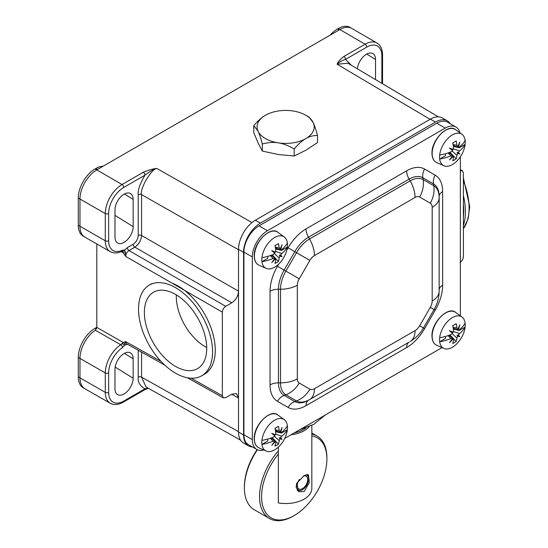 <?xml version="1.0" encoding="UTF-8"?>
<svg xmlns="http://www.w3.org/2000/svg" width="548" height="548" viewBox="0 0 548 548"><rect width="100%" height="100%" fill="white"/><g stroke="black" fill="none" stroke-linecap="round" stroke-linejoin="round"><path stroke-width="0.82" d="M460.025 262.389C462.101 260.992 463.218 259.053 463.389 256.56L463.389 172.983L462.423 170.818L460.361 170.866M141.569 352.131L141.569 377.147L238.517 431.673L238.517 398.047L236.503 393.663L231.79 394.163L225.728 397.656L223.365 397.903L222.358 395.718L222.358 312.141L125.629 256.382C125.903 253.834 127.026 251.895 128.999 250.552A2.377 1.377 60 0 1 127.328 247.641L133.171 244.264C136.185 242.127 137.87 239.216 138.219 235.524L138.219 194.636C137.685 190.348 139.932 183.861 144.967 175.182L123.725 187.443A21.324 12.316 120 0 0 108.648 213.562L108.648 240.778A21.324 12.316 120 0 0 122.519 250.121L124.663 250.052L125.348 251.909L125.629 256.382L123.341 252.827L121.19 251.607M231.79 302.811L134.842 247.175C138.856 244.319 141.096 240.428 141.569 235.51L141.569 194.629L238.517 249.751L238.517 291.152C238.181 296.139 235.935 300.023 231.79 302.811L225.728 306.311C223.653 307.709 222.529 309.647 222.358 312.141M127.629 344.329L124.663 345.165L125.629 341.582L123.341 342.534L96.797 327.389L96.797 243.956M125.348 251.909L123.341 252.827L121.786 251.142M121.999 251.237A2.377 1.945 121.5 0 0 124.663 250.052L127.328 247.641M351.378 65.274L345.541 59.383C341.945 60.547 339.144 62.171 337.13 64.239L430.091 119.327M375.531 79.59L375.531 59.479A12.851 7.419 120 0 0 373.024 53.69A12.851 7.419 120 0 0 363.516 56.478A12.851 7.419 120 0 0 357.399 68.843M114.977 209.911L114.977 237.12A12.851 7.419 120 0 0 117.799 243.093A12.851 7.419 120 0 0 127.65 239.449A12.851 7.419 120 0 0 133.15 226.625L133.15 199.417A12.851 7.419 120 0 0 130.65 193.629A12.851 7.419 120 0 0 120.69 196.869A12.851 7.419 120 0 0 114.977 209.911M381.853 83.337A21.324 12.316 120 0 0 381.86 83.036L381.86 55.828A2.377 1.377 0 0 0 382.552 54.855C382.47 49.217 380.613 45.279 376.976 43.045L351.768 28.386A23.804 13.741 120 0 0 351.748 28.373L350.062 27.4A23.804 13.741 120 0 0 338.164 28.578L337.493 28.969A23.804 13.741 120 0 0 330.156 35.147M103.127 166.222A23.804 13.741 120 0 0 95.784 168.517L95.112 168.9A23.804 13.741 120 0 0 78.282 198.054L78.282 225.269A23.804 13.741 120 0 0 83.214 236.161L84.892 237.133A23.804 13.741 120 0 0 84.919 237.147A23.804 13.741 120 0 1 79.967 226.235L105.284 240.778A23.708 13.686 120 0 0 110.217 251.642C114.08 253.464 117.964 253.347 121.875 251.292L121.759 251.121M96.797 327.341A23.804 13.741 120 0 0 95.784 327.889L95.112 328.273A23.804 13.741 120 0 0 78.282 357.426L78.282 376.866A23.804 13.741 120 0 0 83.214 387.758L84.892 388.731A23.804 13.741 120 0 0 84.919 388.744A23.804 13.741 120 0 1 79.967 377.839L105.284 392.375A23.708 13.686 120 0 0 110.217 403.239C113.957 405.28 118.293 404.917 123.232 402.17L144.473 389.909A2.377 1.377 60 0 0 144.967 388.82L148.172 388.169M78.282 357.426L79.967 358.399A23.804 13.741 120 0 1 95.27 330.211L96.797 327.389M338.164 28.578L339.849 29.551L96.797 169.873L122.046 184.532A23.708 13.686 120 0 0 105.284 213.569L105.284 240.778A2.377 1.377 180 0 0 108.648 240.778M138.219 350.254L138.219 377.154C137.658 382.004 139.904 385.888 144.967 388.82L123.725 401.081A2.377 1.377 60 0 1 123.232 402.17M114.977 369.284L114.977 388.717A12.851 7.419 120 0 0 117.799 394.69A12.851 7.419 120 0 0 127.65 391.046A12.851 7.419 120 0 0 133.15 378.223L133.15 358.789A12.851 7.419 120 0 0 130.65 353.001A12.851 7.419 120 0 0 120.69 356.241A12.851 7.419 120 0 0 114.977 369.284M138.219 194.636A2.377 1.377 -0 0 1 141.569 194.629C139.322 189.622 151.255 168.989 156.728 168.394C152.926 168.818 148.446 170.106 143.288 172.271L122.046 184.532A2.377 1.377 -120 0 1 123.725 187.443M438.441 116.868L347.905 63.219L337.13 64.239C337.856 62.068 340.103 59.479 343.863 56.471L365.098 44.21A23.708 13.686 120 0 1 376.976 43.045M251.977 222.556L156.728 168.394C153.159 169.538 149.241 171.798 144.967 175.182A2.377 1.377 -120 0 0 143.288 172.271M138.219 377.154A2.377 1.377 180 0 1 141.569 377.147L146.076 386.991L240.531 440.119M125.348 343.754A2.377 1.925 -130.1 0 1 123.341 342.534L120.704 344.74A23.708 13.686 120 0 0 105.284 372.941L105.284 392.375A2.377 1.377 180 0 0 108.648 392.375A21.324 12.316 120 0 0 123.725 401.081M463.389 225.413A59.506 34.36 -120 0 0 465.43 211.651A59.506 34.36 60 0 0 463.389 195.533M463.389 204.308A57.129 32.983 60 0 1 463.745 210.679A57.129 32.983 60 0 1 463.389 216.645M172.031 283.131A52.368 30.236 60 0 1 215.275 350.247A52.368 30.236 -120 0 1 204.425 374.222L201.733 375.777A52.368 30.236 -120 0 0 212.583 351.802A52.368 30.236 60 0 0 189.724 299.098A52.368 30.236 60 0 0 149.364 285.07L152.063 283.515M201.733 375.777A52.368 30.236 -120 0 1 161.379 361.742A52.368 30.236 -120 0 1 138.521 309.045A52.368 30.236 60 0 1 149.364 285.07M144.377 312.422A44.087 25.455 60 0 1 154.755 291.598A44.087 25.455 60 0 1 188.265 304.9A44.087 25.455 60 0 1 206.726 348.418A44.087 25.455 -120 0 1 198.773 367.845A44.087 25.455 -120 0 1 164.421 357.618A44.087 25.455 -120 0 1 144.377 312.422M206.712 347.501A40.826 23.571 -120 0 1 176.305 296.653A40.826 23.571 60 0 1 176.346 294.899M435.448 122.06L430.399 119.149A23.804 13.741 -60 0 1 442.305 117.971L447.353 120.882A23.804 13.741 120 0 0 435.448 122.06L260.403 223.125A23.804 13.741 120 0 0 243.572 252.279L243.572 434.975A23.804 13.741 120 0 0 248.497 445.873A23.804 13.741 120 0 0 252.484 446.983M430.399 119.149L255.354 220.214A23.804 13.741 -60 0 0 238.517 249.367L238.517 432.064A23.804 13.741 -60 0 0 243.449 442.955L248.497 445.873M450.305 123.779A23.804 13.741 120 0 0 447.353 120.882M432.18 300.982L432.18 207.356A9.186 5.302 120 0 0 430.283 203.15L419.652 197.02A9.186 5.302 120 0 0 415.062 197.472L314.456 255.56A9.186 5.302 120 0 0 309.86 260.403L299.235 278.809A9.186 5.302 120 0 0 297.331 285.207L297.331 378.839A9.186 5.302 120 0 0 299.235 383.038L309.86 389.176A9.186 5.302 120 0 0 314.456 388.724L415.062 330.636A9.186 5.302 120 0 0 419.652 325.786L430.283 307.38A9.186 5.302 120 0 0 432.18 300.982A23.804 13.741 0 0 0 439.154 291.262L439.154 196.458A27.462 15.851 120 0 0 433.468 183.888L422.837 177.751A27.462 15.851 120 0 0 409.109 179.114L308.503 237.202A27.462 15.851 120 0 0 294.776 251.69L284.145 270.096A27.462 15.851 120 0 0 278.459 289.234L278.459 382.86A27.462 15.851 120 0 0 284.145 395.43L294.776 401.568A27.462 15.851 120 0 0 308.503 400.204L409.109 342.123A27.462 15.851 120 0 0 409.137 342.11M314.456 388.724A23.804 13.741 60 0 1 309.524 399.615L409.109 342.123A11.898 6.871 -120 0 0 406.643 347.569A35.873 20.714 120 0 0 424.584 328.636L435.208 310.23A35.873 20.714 120 0 0 442.64 285.227L442.64 191.601A35.873 20.714 120 0 0 435.208 175.175L424.584 169.044A35.873 20.714 120 0 0 406.643 170.818L306.037 228.906A35.873 20.714 120 0 0 288.097 247.84L286.81 250.08M430.283 307.38L434.064 309.565C437.373 303.852 439.064 297.756 439.154 291.262L439.154 196.458A11.898 6.871 180 0 1 442.64 191.601M309.86 389.176A23.804 19.433 120 0 1 296.516 400.91A26.016 15.022 120 0 0 309.524 399.615L409.13 342.11M256.759 449.449L248.34 444.586A21.42 12.371 -60 0 1 243.908 434.783L252.32 439.64A21.42 12.371 120 0 0 256.759 449.449A21.42 12.371 120 0 0 263.759 449.997M252.32 439.64L252.32 256.944A21.42 12.371 120 0 1 267.472 230.708L445.216 128.088A21.42 12.371 120 0 1 455.922 127.026A21.42 12.371 120 0 1 459.902 132.815M460.361 156.742L460.361 315.847M442.024 347.61L284.713 438.434M243.908 434.783L243.908 252.087A21.42 12.371 -60 0 1 259.053 225.851L436.797 123.232A21.42 12.371 -60 0 1 447.51 122.17L455.922 127.026M258.06 142.85L253.786 132.685L253.786 125.602L258.06 131.191C259.355 133.931 260.773 138.199 262.328 143.994L262.328 151.084L258.06 142.85M262.328 143.994C268.116 142.439 273.425 142.055 278.254 142.85C283.083 143.549 288.392 145.576 294.187 148.926C298.427 144.021 302.311 140.576 305.846 138.582C309.38 136.493 313.271 135.452 317.511 135.459L317.511 142.549L305.846 150.248L294.187 156.009L278.254 154.515L262.328 151.084M317.511 135.459C315.956 129.664 314.531 125.396 313.237 122.656A28.565 16.495 0 0 0 305.846 115.258A28.565 16.495 0 0 0 293.043 110.991A28.565 16.495 0 0 0 265.451 115.258L265.451 115.258C261.917 117.258 258.026 120.704 253.786 125.602M294.187 148.926L294.187 156.009M265.451 115.258A28.565 16.495 0 0 0 258.06 131.191A28.565 16.495 0 0 0 278.254 142.85A28.565 16.495 0 0 0 305.846 138.582A28.565 16.495 0 0 0 313.237 122.656L308.969 117.067L305.846 115.258M459.258 329.78L459.258 330.458L465.115 327.081A18.152 10.481 120 0 0 465.231 325.012A18.152 10.481 120 0 0 465.115 323.073A18.152 10.481 120 0 0 462.012 317.052A18.152 10.481 120 0 0 448.675 320.381A18.152 10.481 120 0 0 439.674 337.76A18.152 10.481 120 0 0 439.558 339.835A18.152 10.481 120 0 0 439.674 341.767L445.531 338.383L445.531 336.431M459.799 336.698L457.08 335.123L457.635 336.136A33.75 9.378 -125.9 0 0 459.799 336.698A33.75 9.378 5.9 0 0 458.231 335.102L459.58 333.561A38.004 21.941 180 0 0 465.115 327.081A18.152 10.481 -60 0 1 456.868 343.733A18.152 10.481 -60 0 1 443.894 348.439A18.152 10.481 -60 0 1 439.674 341.767A38.004 21.941 180 0 0 450.901 338.575L452.586 338.363A33.75 14.775 -60 0 1 449.483 342.658A33.75 33.538 120 0 0 453.182 338.705L452.586 338.363M457.635 336.136L456.97 338.075L452.169 333.705M452.21 337.938L453.182 338.705L453.504 340.075A38.004 21.941 -120 0 1 452.723 343.528A37.894 28.585 24.3 0 0 456.196 341.527A38.004 21.941 -120 0 0 456.97 338.075M453.36 329.047L459.258 330.458M439.674 337.76A38.004 21.941 0 0 0 450.901 334.568L452.586 333.218A33.75 9.378 -125.9 0 1 449.483 330.739A33.75 9.378 5.9 0 1 453.182 332.191L453.504 330.054A38.004 21.941 -120 0 0 452.723 325.697A37.894 11.837 163.4 0 0 456.196 323.697A38.004 21.941 -120 0 1 456.97 328.053L457.635 329.622A33.75 14.775 -60 0 0 459.799 324.786A33.75 33.538 120 0 1 458.231 329.965L459.58 329.554A38.004 21.941 0 0 0 465.115 323.073M457.08 329.499L457.635 329.622M452.586 333.218L452.21 332.314L453.182 332.191M452.21 332.314L449.483 330.739M458.231 335.102L457.08 335.123M449.956 334.944L456.196 341.527M453.21 328.108L457.621 329.732M459.258 147.083L459.258 147.761L465.115 144.384A18.152 10.481 120 0 0 465.231 142.316A18.152 10.481 120 0 0 465.115 140.377A18.152 10.481 120 0 0 462.012 134.356A18.152 10.481 120 0 0 448.675 137.685A18.152 10.481 120 0 0 439.674 155.07A18.152 10.481 120 0 0 439.558 157.139A18.152 10.481 120 0 0 439.674 159.071L445.531 155.694L445.531 153.735M459.799 154.002L457.08 152.433L457.635 153.44A33.75 9.378 -125.9 0 0 459.799 154.002A33.75 9.378 5.9 0 0 458.231 152.406L459.58 150.864A38.004 21.941 180 0 0 465.115 144.384A18.152 10.481 -60 0 1 456.868 161.037A18.152 10.481 -60 0 1 443.894 165.743A18.152 10.481 -60 0 1 439.674 159.071A38.004 21.941 180 0 0 450.901 155.879L452.586 155.666A33.75 14.775 -60 0 1 449.483 159.961A33.75 33.538 120 0 0 453.182 156.009L452.586 155.666M457.635 153.44L456.97 155.379L452.169 151.008M452.21 155.242L453.182 156.009L453.504 157.386A38.004 21.941 -120 0 1 452.723 160.838A37.894 28.585 24.3 0 0 456.196 158.831A38.004 21.941 -120 0 0 456.97 155.379M453.36 146.357L459.258 147.761M439.674 155.07A38.004 21.941 0 0 0 450.901 151.871L452.586 150.522A33.75 9.378 -125.9 0 1 449.483 148.042A33.75 9.378 5.9 0 1 453.182 149.494L453.504 147.357A38.004 21.941 -120 0 0 452.723 143.007A37.894 11.837 163.4 0 0 456.196 141A38.004 21.941 -120 0 1 456.97 145.357L457.635 146.926A33.75 14.775 -60 0 0 459.799 142.09A33.75 33.538 120 0 1 458.231 147.268L459.58 146.864A38.004 21.941 0 0 0 465.115 140.377M457.08 146.809L457.635 146.926M452.586 150.522L452.21 149.618L453.182 149.494M452.21 149.618L449.483 148.042M458.231 152.406L457.08 152.433M449.956 152.255L456.196 158.831M453.21 145.412L457.621 147.035M281.514 432.399L281.514 433.078L287.371 429.7A18.152 10.481 120 0 0 287.488 427.625A18.152 10.481 120 0 0 287.371 425.693A18.152 10.481 120 0 0 284.268 419.672A18.152 10.481 120 0 0 270.931 423.001A18.152 10.481 120 0 0 261.93 440.38A18.152 10.481 120 0 0 261.814 442.448A18.152 10.481 120 0 0 261.93 444.387L267.787 441.003L267.787 439.051M282.056 439.318L279.336 437.742L279.891 438.756A33.75 9.378 -125.9 0 0 282.056 439.318A33.75 9.378 5.9 0 0 280.487 437.722L281.836 436.181A38.004 21.941 180 0 0 287.371 429.7A18.152 10.481 -60 0 1 279.124 446.353A18.152 10.481 -60 0 1 266.15 451.059A18.152 10.481 -60 0 1 261.93 444.387A38.004 21.941 180 0 0 273.157 441.195L274.843 440.982A33.75 14.775 -60 0 1 271.74 445.277A33.75 33.538 120 0 0 275.439 441.325L274.843 440.982M279.891 438.756L279.233 440.695L274.425 436.324M274.466 440.558L275.439 441.325L275.76 442.695A38.004 21.941 -120 0 1 274.986 446.147A37.894 28.585 24.3 0 0 278.453 444.147A38.004 21.941 -120 0 0 279.233 440.695M275.623 431.666L281.514 433.078M261.93 440.38A38.004 21.941 0 0 0 273.157 437.188L274.843 435.838A33.75 9.378 -125.9 0 1 271.74 433.358A33.75 9.378 5.9 0 1 275.439 434.811L275.76 432.673A38.004 21.941 -120 0 0 274.986 428.317A37.894 11.837 163.4 0 0 278.453 426.317A38.004 21.941 -120 0 1 279.233 430.666L279.891 432.235A33.75 14.775 -60 0 0 282.056 427.399A33.75 33.538 120 0 1 280.487 432.584L281.836 432.173A38.004 21.941 0 0 0 287.371 425.693M279.336 432.119L279.891 432.235M274.843 435.838L274.466 434.934L275.439 434.811M274.466 434.934L271.74 433.358M280.487 437.722L279.336 437.742M272.212 437.564L278.453 444.147M281.514 249.703L281.514 250.381L287.371 247.004A18.152 10.481 120 0 0 287.488 244.935A18.152 10.481 120 0 0 287.371 242.997A18.152 10.481 120 0 0 284.268 236.976A18.152 10.481 120 0 0 270.931 240.305A18.152 10.481 120 0 0 261.93 257.683A18.152 10.481 120 0 0 261.814 259.759A18.152 10.481 120 0 0 261.93 261.691L267.787 258.307L267.787 256.354M282.056 256.622L279.336 255.046L279.891 256.06A33.75 9.378 -125.9 0 0 282.056 256.622A33.75 9.378 5.9 0 0 280.487 255.026L281.836 253.484A38.004 21.941 180 0 0 287.371 247.004A18.152 10.481 -60 0 1 279.124 263.656A18.152 10.481 -60 0 1 266.15 268.362A18.152 10.481 -60 0 1 261.93 261.691A38.004 21.941 180 0 0 273.157 258.498L274.843 258.286A33.75 14.775 -60 0 1 271.74 262.581A33.75 33.538 120 0 0 275.439 258.629L274.843 258.286M279.891 256.06L279.233 257.998L274.425 253.628M274.466 257.861L275.439 258.629L275.76 259.999A38.004 21.941 -120 0 1 274.986 263.451A37.894 28.585 24.3 0 0 278.453 261.451A38.004 21.941 -120 0 0 279.233 257.998M275.623 248.97L281.514 250.381M261.93 257.683A38.004 21.941 0 0 0 273.157 254.491L274.843 253.142A33.75 9.378 -125.9 0 1 271.74 250.662A33.75 9.378 5.9 0 1 275.439 252.114L275.76 249.977A38.004 21.941 -120 0 0 274.986 245.62A37.894 11.837 163.4 0 0 278.453 243.62A38.004 21.941 -120 0 1 279.233 247.977L279.891 249.546A33.75 14.775 -60 0 0 282.056 244.709A33.75 33.538 120 0 1 280.487 249.888L281.836 249.477A38.004 21.941 0 0 0 287.371 242.997M279.336 249.422L279.891 249.546M274.843 253.142L274.466 252.238L275.439 252.114M274.466 252.238L271.74 250.662M280.487 255.026L279.336 255.046M272.212 254.868L278.453 261.451M311.833 425.385L311.833 488.426A26.181 15.118 0 0 1 278.343 502.941L278.343 447.1M290.981 434.811A26.181 15.118 0 0 0 309.188 426.632M304.161 475.596L308.387 474.739L309.346 482.61L304.161 491.535L298.626 491.638L296.79 483.254L304.161 475.596M294.242 432.934A25.229 14.57 0 0 0 305.859 427.954M257.087 449.627A46.176 26.66 120 0 0 244.408 486.775L244.408 487.939A47.608 27.489 120 0 1 257.396 449.771M278.343 454.066A46.176 26.66 120 0 0 261.581 496.687A46.176 26.66 -60 0 0 294.235 515.538A46.176 26.66 -60 0 0 326.889 458.977L326.889 457.813A47.608 27.489 120 0 0 317.025 436.023A47.608 27.489 120 0 0 311.833 434.112M278.343 450.97A47.608 27.489 120 0 0 259.56 496.687A47.608 27.489 -60 0 0 269.417 518.476L254.272 509.736A47.608 27.489 -60 0 1 244.408 487.939M294.235 515.538L293.221 516.12A47.608 27.489 -60 0 1 269.417 518.476M326.889 458.977A46.176 26.66 120 0 0 311.833 435.913M295.927 486.782L297.276 485.987L296.345 485.453M296.742 483.343A8.7 5.021 120 0 0 296.358 485.46L297.276 485.213A7.377 4.261 -60 0 1 299.503 479.37M303.154 476.233A7.377 4.261 -60 0 1 306.168 476.205A7.377 4.261 -60 0 1 306.168 484.727A7.377 4.261 -60 0 1 298.79 488.987A7.377 4.261 -60 0 1 297.276 485.987M296.358 486.802A8.7 5.021 120 0 0 300.283 490.494A8.7 5.021 120 0 0 306.825 485.103A8.7 5.021 120 0 0 308.223 476.746A8.7 5.021 120 0 0 306.003 474.739M307.099 474.5A9.522 5.501 -60 0 1 307.757 475.609L308.223 476.746M300.283 490.494L299.071 490.659A9.522 5.501 -60 0 1 297.263 490.508M164.79 365.126L126.629 343.767L125.629 341.582L161.064 361.413M191.074 378.202L222.358 395.718M381.86 55.828A21.324 12.316 120 0 0 366.776 47.121L345.541 59.383A2.377 1.377 -120 0 0 343.863 56.471M366.77 54.053L375.531 59.479M121.786 343.541L124.663 345.165L122.519 347.569A21.324 12.316 120 0 0 108.648 372.935L108.648 392.375M124.389 353.357L133.15 358.789M115.162 367.078L133.15 378.223M381.86 83.036A2.377 1.377 0 0 0 382.552 82.063L382.552 54.855M366.776 47.121A2.377 1.377 -120 0 0 365.098 44.21L339.849 29.551A23.804 13.741 120 0 1 351.748 28.373M108.648 213.562A2.377 1.377 180 0 1 105.284 213.569L79.967 199.027L79.967 226.235L78.282 225.269M122.519 250.121A2.377 1.48 64.1 0 1 121.875 251.292M95.784 168.517L97.469 169.483M95.112 168.9L96.797 169.873A23.804 13.741 120 0 0 79.967 199.027L78.282 198.054M238.517 291.152L141.569 235.51A2.377 1.377 0 0 0 138.219 235.524M231.667 394.231L238.517 398.047M225.728 306.311L128.999 250.552L134.842 247.175A2.377 1.377 60 0 1 133.171 244.264M78.282 376.866L79.967 377.839L79.967 358.399L105.284 372.941A2.377 1.377 180 0 0 108.648 372.935M95.784 327.889L96.619 328.368M95.112 328.273L96.338 328.985M95.27 330.211L120.704 344.74A2.377 1.26 -123.8 0 1 122.519 347.569M337.493 28.969L339.171 29.941M124.389 193.985L133.15 199.417M114.977 215.364L133.15 226.625M463.389 228.694A57.622 33.264 -120 0 0 469.081 208A57.622 33.264 -120 0 0 463.389 180.737M463.711 208.672A52.368 30.236 60 0 1 463.389 212.494M243.572 434.975L238.517 432.064M243.572 252.279L238.517 249.367M260.403 223.125L255.354 220.214M297.331 285.207A23.804 13.741 180 0 1 280.501 289.234L280.501 382.86A26.016 15.022 120 0 0 285.892 394.772L296.516 400.91L294.776 401.568A11.898 9.72 -60 0 0 288.097 407.431A35.873 20.714 120 0 0 306.037 405.657L406.643 347.569M297.331 378.839A23.804 13.741 180 0 1 280.501 382.86L278.459 382.86A11.898 6.871 0 0 0 270.041 384.874A35.873 20.714 120 0 0 277.473 401.3L288.097 407.431M299.235 278.809L285.892 271.102A26.016 15.022 120 0 0 280.501 289.234L278.459 289.234A11.898 6.871 0 0 0 270.041 291.248L270.041 384.874M309.86 260.403L296.516 252.697L285.892 271.102L277.473 266.246A35.873 20.714 120 0 0 270.041 291.248M314.456 255.56A23.804 13.741 -120 0 0 309.524 238.969A26.016 15.022 120 0 0 296.516 252.697L288.097 247.84M415.062 197.472A23.804 13.741 -120 0 0 410.13 180.881L309.524 238.969L308.503 237.202A11.898 6.871 60 0 1 306.037 228.906M419.652 197.02A23.804 19.433 -60 0 0 423.138 179.593A26.016 15.022 120 0 0 410.13 180.881L409.109 179.114A11.898 6.871 60 0 1 406.643 170.818M430.283 203.15A23.804 19.433 -60 0 0 433.763 185.731L423.138 179.593L422.837 177.751A11.898 9.72 120 0 1 424.584 169.044M432.18 207.356A23.804 13.741 0 0 0 439.154 197.636A26.016 15.022 120 0 0 433.763 185.731L433.468 183.888A11.898 9.72 120 0 1 435.208 175.175M419.652 325.786L423.433 327.971L434.064 309.565L435.208 310.23M415.062 330.636A23.804 13.741 60 0 1 410.13 341.534C415.706 338.212 420.145 333.691 423.433 327.971M299.235 383.038A23.804 19.433 120 0 1 285.892 394.772L284.145 395.43A11.898 9.72 -60 0 0 277.473 401.3M309.524 399.615L308.503 400.204A11.898 6.871 -120 0 0 306.037 405.657M278.768 264.006L277.473 266.246M439.154 290.084A11.898 6.871 180 0 1 442.64 285.227M422.837 327.629L424.584 328.636M436.797 123.232L445.216 128.088M259.053 225.851L267.472 230.708M243.908 252.087L252.32 256.944M436.688 345.247A18.995 10.967 -60 0 1 432.146 336.246A18.995 10.967 -60 0 1 440.825 316.723A18.995 10.967 -60 0 1 455.648 312.408C448.394 305.695 431.31 322.464 431.975 336.034C432.077 340.753 433.646 343.822 436.688 345.247L443.894 348.439M448.079 335.629L450.901 338.575M459.58 333.561L453.388 331.581M453.018 327.081L456.97 328.053M436.688 162.551A18.995 10.967 -60 0 1 432.146 153.55A18.995 10.967 -60 0 1 440.825 134.027A18.995 10.967 -60 0 1 455.648 129.712C448.394 122.999 431.31 139.767 431.975 153.337C432.077 158.057 433.646 161.126 436.688 162.551L443.894 165.743M448.079 152.94L450.901 155.879M459.58 150.864L453.388 148.885M453.018 144.384L456.97 145.357M258.944 447.867A18.995 10.967 -60 0 1 254.402 438.859A18.995 10.967 -60 0 1 263.081 419.343A18.995 10.967 -60 0 1 277.905 415.021C270.65 408.308 253.573 425.084 254.231 438.653C254.334 443.366 255.902 446.442 258.944 447.867L266.15 451.059M270.335 438.249L273.157 441.195M281.836 436.181L275.651 434.201M275.274 429.7L279.233 430.666M258.944 265.17A18.995 10.967 -60 0 1 254.402 256.169A18.995 10.967 -60 0 1 263.081 236.647A18.995 10.967 -60 0 1 277.905 232.331C270.65 225.618 253.573 242.387 254.231 255.957C254.334 260.677 255.902 263.746 258.944 265.17L266.15 268.362M270.335 255.553L273.157 258.498M281.836 253.484L275.651 251.505M275.274 247.004L279.233 247.977M460.361 169.585L462.423 170.818M382.497 83.714L382.552 82.063M110.217 251.642L84.919 237.147M148.398 388.299L144.473 389.909M110.217 403.239L84.919 388.744M187.389 377.771L223.365 397.903M463.389 177.929L469.718 206.623L468.15 218.796L463.389 228.715M462.012 317.052L455.648 312.408M448.915 335.342L452.675 338.294M462.012 134.356L455.648 129.712M448.915 152.645L452.675 155.598M284.268 419.672L277.905 415.021M275.439 430.564L279.877 432.351M271.171 437.962L274.932 440.907M284.268 236.976L277.905 232.331M275.439 247.874L279.877 249.655M271.171 255.265L274.932 258.218M317.025 436.023L311.833 433.023M325.265 415.021L313.764 424.351L299.722 429.769"/></g></svg>
